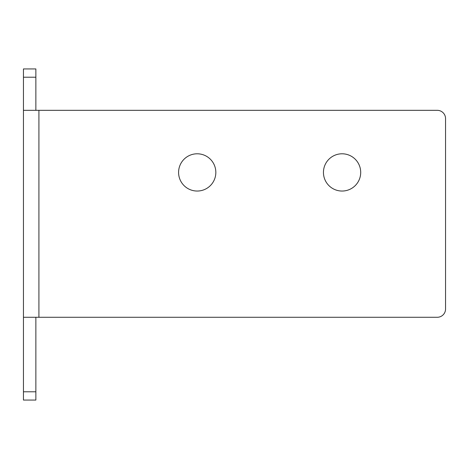 <?xml version="1.0" encoding="UTF-8"?>
<svg xmlns="http://www.w3.org/2000/svg" width="469" height="469" viewBox="0 0 469 469"><rect width="100%" height="100%" fill="white"/><g stroke="black" fill="none" stroke-linecap="round" stroke-linejoin="round"><path stroke-width="0.7" d="M23.45 147.583L23.45 114.465M323.446 172.416A18.625 18.625 0 0 0 342.071 191.041A18.625 18.625 0 0 0 360.702 172.416A18.625 18.625 0 0 0 342.071 153.791A18.625 18.625 0 0 0 323.446 172.416M178.583 172.416A18.625 18.625 0 0 0 197.209 191.041A18.625 18.625 0 0 0 215.834 172.416A18.625 18.625 0 0 0 197.209 153.791A18.625 18.625 0 0 0 178.583 172.416M23.45 391.785L35.867 391.785L35.867 400.063L23.45 400.063L23.45 317.279L437.272 317.279A8.278 8.278 0 0 0 445.55 309.001L445.55 118.604A8.278 8.278 0 0 0 437.272 110.326L23.45 110.326L23.45 68.937L35.867 68.937L35.867 77.215L23.45 77.215M35.867 391.785L35.867 317.279M35.867 110.326L35.867 77.215M23.45 184.833L23.45 193.111M23.45 317.279L23.45 110.326M38.915 317.279L38.915 110.326"/></g></svg>

